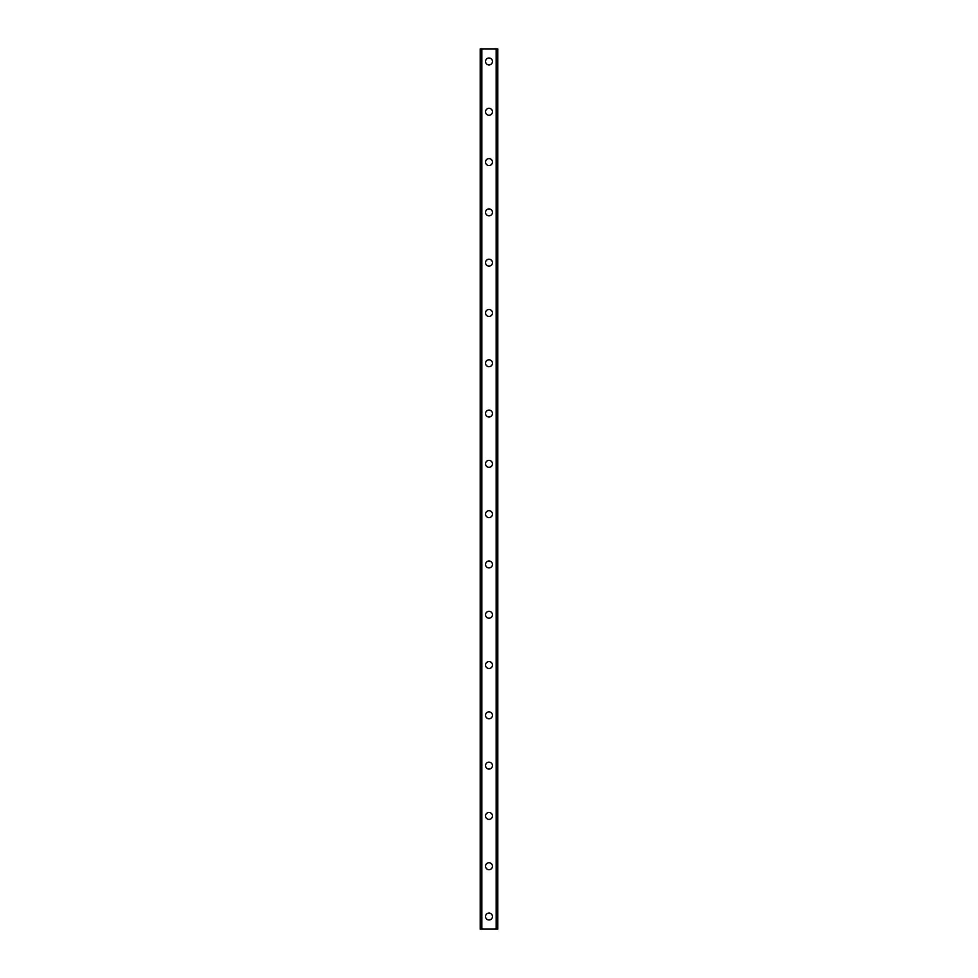 <?xml version="1.0" encoding="UTF-8"?>
<svg xmlns="http://www.w3.org/2000/svg" width="978" height="978" viewBox="0 0 978 978"><rect width="100%" height="100%" fill="white"/><g stroke="black" fill="none" stroke-linecap="round" stroke-linejoin="round"><path stroke-width="1.47" d="M485.54 916.52A3.46 3.46 0 0 1 489 913.073A3.46 3.46 0 0 1 492.46 916.52A3.46 3.46 0 0 1 489 919.98A3.46 3.46 0 0 1 485.54 916.52M485.54 866.227A3.46 3.46 0 0 1 489 862.767A3.46 3.46 0 0 1 492.46 866.227A3.46 3.46 0 0 1 489 869.686A3.46 3.46 0 0 1 485.54 866.227M485.54 815.933A3.46 3.46 0 0 1 489 812.473A3.46 3.46 0 0 1 492.46 815.933A3.46 3.46 0 0 1 489 819.393A3.46 3.46 0 0 1 485.54 815.933M485.54 765.64A3.46 3.46 0 0 1 489 762.18A3.46 3.46 0 0 1 492.46 765.64A3.46 3.46 0 0 1 489 769.087A3.46 3.46 0 0 1 485.54 765.64M485.54 715.334A3.46 3.46 0 0 1 489 711.874A3.46 3.46 0 0 1 492.46 715.334A3.46 3.46 0 0 1 489 718.793A3.46 3.46 0 0 1 485.54 715.334M485.54 665.04A3.46 3.46 0 0 1 489 661.58A3.46 3.46 0 0 1 492.46 665.04A3.46 3.46 0 0 1 489 668.5A3.46 3.46 0 0 1 485.54 665.04M485.54 614.746A3.46 3.46 0 0 1 489 611.287A3.46 3.46 0 0 1 492.46 614.746A3.46 3.46 0 0 1 489 618.206A3.46 3.46 0 0 1 485.54 614.746M485.54 564.44A3.46 3.46 0 0 1 489 560.993A3.46 3.46 0 0 1 492.46 564.44A3.46 3.46 0 0 1 489 567.9A3.46 3.46 0 0 1 485.54 564.44M485.54 514.147A3.46 3.46 0 0 1 489 510.687A3.46 3.46 0 0 1 492.46 514.147A3.46 3.46 0 0 1 489 517.606A3.46 3.46 0 0 1 485.54 514.147M485.54 463.853A3.46 3.46 0 0 1 489 460.394A3.46 3.46 0 0 1 492.46 463.853A3.46 3.46 0 0 1 489 467.313A3.46 3.46 0 0 1 485.54 463.853M485.54 413.56A3.46 3.46 0 0 1 489 410.1A3.46 3.46 0 0 1 492.46 413.56A3.46 3.46 0 0 1 489 417.007A3.46 3.46 0 0 1 485.54 413.56M485.54 363.254A3.46 3.46 0 0 1 489 359.794A3.46 3.46 0 0 1 492.46 363.254A3.46 3.46 0 0 1 489 366.713A3.46 3.46 0 0 1 485.54 363.254M485.54 312.96A3.46 3.46 0 0 1 489 309.5A3.46 3.46 0 0 1 492.46 312.96A3.46 3.46 0 0 1 489 316.42A3.46 3.46 0 0 1 485.54 312.96M485.54 262.666A3.46 3.46 0 0 1 489 259.207A3.46 3.46 0 0 1 492.46 262.666A3.46 3.46 0 0 1 489 266.126A3.46 3.46 0 0 1 485.54 262.666M485.54 212.36A3.46 3.46 0 0 1 489 208.913A3.46 3.46 0 0 1 492.46 212.36A3.46 3.46 0 0 1 489 215.82A3.46 3.46 0 0 1 485.54 212.36M485.54 162.067A3.46 3.46 0 0 1 489 158.607A3.46 3.46 0 0 1 492.46 162.067A3.46 3.46 0 0 1 489 165.526A3.46 3.46 0 0 1 485.54 162.067M485.54 111.773A3.46 3.46 0 0 1 489 108.313A3.46 3.46 0 0 1 492.46 111.773A3.46 3.46 0 0 1 489 115.233A3.46 3.46 0 0 1 485.54 111.773M485.54 61.48A3.46 3.46 0 0 1 489 58.02A3.46 3.46 0 0 1 492.46 61.48A3.46 3.46 0 0 1 489 64.927A3.46 3.46 0 0 1 485.54 61.48M497.668 48.9L480.198 48.9L480.198 929.1L497.802 929.1L497.802 48.9L497.668 929.1M480.332 48.9L480.332 929.1M481.506 48.9L481.506 929.1M481.836 48.9L481.836 929.1M496.164 48.9L496.164 929.1M496.494 48.9L496.494 929.1M481.555 48.9L481.555 929.1M496.445 48.9L496.445 929.1M480.198 48.9L480.198 929.1M497.802 48.9L497.802 929.1"/></g></svg>
